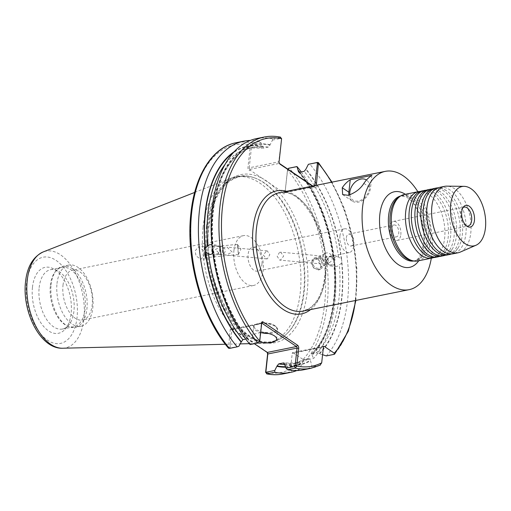 <?xml version="1.0" encoding="UTF-8"?>
<svg xmlns="http://www.w3.org/2000/svg" width="511" height="511" viewBox="0 0 511 511"><rect width="100%" height="100%" fill="white"/><g stroke="black" fill="none" stroke-linecap="round" stroke-linejoin="round"><path stroke-width="0.38" stroke-dasharray="2.56 1.92" d="M451.341 253.999A33.892 18.952 78.6 0 0 458.073 248.046A33.892 18.952 78.6 0 0 462.353 234.428A33.892 18.952 78.6 0 0 446.493 190.731A33.892 18.952 78.6 0 0 437.978 187.856M445.439 255.187A33.892 18.952 78.6 0 0 452.171 249.234A33.892 18.952 78.6 0 0 456.451 235.622A33.892 18.952 78.6 0 0 440.591 191.919A33.892 18.952 78.6 0 0 432.076 189.051M439.537 256.381A33.892 18.952 78.6 0 0 446.269 250.428A33.892 18.952 78.6 0 0 450.549 236.817A33.892 18.952 78.6 0 0 434.689 193.113A33.892 18.952 78.6 0 0 426.174 190.245M433.635 257.576A33.892 18.952 78.6 0 0 440.367 251.623A33.892 18.952 78.6 0 0 444.647 238.011A33.892 18.952 78.6 0 0 428.786 194.308A33.892 18.952 78.6 0 0 420.272 191.433M280.66 137.197L272.376 138.775L272.504 140.091L269.929 145.118L268.269 147.13L263.682 148.056L262.392 146.638L260.821 142.448L259.652 141.349L251.949 142.901L250.422 144.945L247.969 167.531A2.248 1.258 78.6 0 0 248.685 170.112A2.248 1.258 78.6 0 0 250.23 170.233L262.252 178.352A85.759 47.957 78.6 0 0 208.705 225.389A85.759 47.957 78.6 0 0 249.515 336.43A85.759 47.957 78.6 0 0 307.226 291.915A85.759 47.957 78.6 0 0 270.517 183.934A85.759 47.957 78.6 0 0 262.252 178.352L282.538 192.053A2.248 1.258 78.6 0 0 283.867 193.88A2.248 1.258 78.6 0 0 285.029 192.647A2.248 1.258 78.6 0 0 285.036 192.558L287.489 169.971L289.277 168.106A117.958 65.964 78.6 0 1 305.872 360.057L313.575 358.498A117.958 65.964 78.6 0 0 334.903 302.544A117.958 65.964 78.6 0 0 301.26 171.939M279.645 252.198L277.166 256.337L279.702 260.112L280.475 260.067L283.714 255.992L280.456 252.153L279.645 252.198M261.977 263.938A12.104 6.771 78.6 0 0 252.626 247.381A12.104 6.771 78.6 0 0 248.071 254.548A12.104 6.771 78.6 0 0 257.423 271.111A12.104 6.771 78.6 0 0 261.977 263.938M339.93 235.986A12.104 6.771 -101.4 0 1 344.484 228.819A12.104 6.771 -101.4 0 1 353.836 245.376A12.104 6.771 -101.4 0 1 349.281 252.549A12.104 6.771 -101.4 0 1 339.93 235.986M346.362 237.736A6.055 3.385 -101.4 0 1 348.643 234.153A6.055 3.385 -101.4 0 1 353.318 242.431A6.055 3.385 -101.4 0 1 351.038 246.021A6.055 3.385 -101.4 0 1 346.362 237.736M439.716 187.345A33.892 18.952 -101.4 0 1 465.898 233.712A33.892 18.952 -101.4 0 1 453.142 253.788M460.207 252.115A33.892 18.952 78.6 0 0 470.803 232.722A33.892 18.952 78.6 0 0 446.876 186.145M463.004 207.613A9.683 5.417 78.6 0 0 462.27 208.271A9.683 5.417 78.6 0 0 460.539 212.838A9.683 5.417 78.6 0 0 465.802 225.753A9.683 5.417 78.6 0 0 466.735 226.079M400.841 234.658A9.683 5.417 78.6 0 0 393.361 221.41A9.683 5.417 78.6 0 0 389.714 227.146A9.683 5.417 78.6 0 0 397.194 240.394A9.683 5.417 78.6 0 0 400.841 234.658M391.803 228.558A6.055 3.385 -101.4 0 1 394.083 224.974A6.055 3.385 -101.4 0 1 398.752 233.252A6.055 3.385 -101.4 0 1 396.479 236.836A6.055 3.385 -101.4 0 1 391.803 228.558M433.813 188.54A33.892 18.952 -101.4 0 1 459.996 234.907A33.892 18.952 -101.4 0 1 447.24 254.983M427.911 189.734A33.892 18.952 -101.4 0 1 454.094 236.101A33.892 18.952 -101.4 0 1 441.338 256.177M422.009 190.929A33.892 18.952 -101.4 0 1 448.192 237.296A33.892 18.952 -101.4 0 1 435.436 257.372M349.894 194.87A12.104 8.725 -56 0 0 358.505 201.027A12.104 8.725 -56 0 0 368.674 191.574A12.104 8.725 -56 0 0 366.476 180.019M371.874 175.388L370.52 187.863A13.318 9.6 124 0 1 358.383 202.126A13.318 9.6 124 0 1 352.245 201.085A13.318 9.6 124 0 1 348.892 195.157M322.53 256.803A5.084 4.797 -119.5 0 1 330.08 253.91A5.084 4.797 -119.5 0 1 329.838 262.322A5.084 4.797 -119.5 0 1 322.53 256.803M328.311 261.159C328.183 257.921 327.117 256.362 325.117 256.496C324.843 257.129 324.996 259.198 325.584 262.705L325.948 264.366L328.311 261.159M331.026 256.937A3.992 3.264 95.4 0 1 333.919 260.744A3.992 3.264 95.4 0 1 331.064 264.851A3.992 3.264 95.4 0 1 330.272 264.896A3.992 3.264 95.4 0 1 327.379 261.095A3.992 3.264 95.4 0 1 330.234 256.982A3.992 3.264 95.4 0 1 331.026 256.937L325.117 256.496M322.601 264.398A5.084 4.797 60.5 0 0 315.3 258.879A5.084 4.797 60.5 0 0 315.051 267.291A5.084 4.797 60.5 0 0 322.601 264.398M320.544 256.068L320.908 257.729C321.496 261.242 321.655 263.312 321.374 263.932C319.375 264.066 318.308 262.513 318.181 259.275L320.799 255.973L280.456 252.153M320.857 266.295L319.413 260.591L313.76 258.355L311.691 262.041L313.128 267.738L318.787 269.98L320.857 266.295M311.863 261.945A6.292 5.94 -119.5 0 1 314.699 257.825A6.292 5.94 -119.5 0 1 321.208 258.355A6.292 5.94 -119.5 0 1 323.744 264.66A6.292 5.94 -119.5 0 1 320.908 268.78A6.292 5.94 -119.5 0 1 314.399 268.243A6.292 5.94 -119.5 0 1 311.863 261.945M322.582 354.691L316.43 352.833L311.844 353.759L312.093 355.222A112.433 62.872 78.6 0 0 334.322 299.88A112.433 62.872 78.6 0 0 334.392 264.117L334.762 265.969L336.149 266.423L337.126 266.372L339.349 265.043L341.923 262.597L341.559 259.103L338.499 257.001L336.091 256.592L333.913 257.927L333.351 259.837L334.022 260.629A112.433 62.872 78.6 0 0 299.804 172.233M330.464 256.062A4.963 4.056 95.4 0 1 331.447 256.011A4.963 4.056 95.4 0 1 335.05 260.731A4.963 4.056 95.4 0 1 331.498 265.835A4.963 4.056 95.4 0 1 330.515 265.892A4.963 4.056 95.4 0 1 326.919 261.166A4.963 4.056 95.4 0 1 330.464 256.062M232.186 252.064L226.967 247.094L225.638 247.088C222.739 247.944 221.774 249.905 222.751 252.977L225.351 254.963L226.469 254.957L232.186 252.064M266.538 250.958L267.304 250.914L269.84 254.676L267.368 258.822L266.55 258.866L263.299 255.027L266.538 250.958M237.985 247.356L237.404 244.379L238.382 254.497L237.985 247.356M204.854 254.708L204.457 247.56L205.039 250.537L205.435 257.685L204.854 254.708M215.348 249.54L221.065 246.653L222.176 246.641L224.776 248.633C225.753 251.699 224.795 253.667 221.889 254.523L220.567 254.51L215.348 249.54M204.24 255.257L203.244 250.313L198.37 246.934L195.074 251.01L196.064 255.954L200.938 259.333L204.24 255.257M205.058 250.045A6.292 0.396 -95.5 0 0 204.343 246.359A6.292 0.396 -95.5 0 0 204.834 255.2A6.292 0.396 -95.5 0 0 205.55 258.885A6.292 0.396 -95.5 0 0 205.058 250.045M216.779 254.037A3.992 3.264 -84.6 0 0 219.634 249.93A3.992 3.264 -84.6 0 0 216.741 246.123A3.992 3.264 -84.6 0 0 215.949 246.168A3.992 3.264 -84.6 0 0 213.093 250.281A3.992 3.264 -84.6 0 0 215.987 254.082A3.992 3.264 -84.6 0 0 216.779 254.037M211.931 244.884L212.889 246.928L212.991 250.39L213.662 251.188L212.876 253.335A4.963 4.056 -84.6 0 0 215.559 255.015A4.963 4.056 -84.6 0 0 216.543 254.957A4.963 4.056 -84.6 0 0 220.094 249.853A4.963 4.056 -84.6 0 0 216.498 245.133A4.963 4.056 -84.6 0 0 215.514 245.184A4.963 4.056 -84.6 0 0 212.276 248.34M268.269 147.13A110.152 61.595 78.6 0 0 253.98 147.079C233.406 150.783 216.913 176.289 213.285 211.816C212.097 222.86 212.052 234.383 213.157 246.372L212.889 246.928A111.966 62.61 78.6 0 1 212.959 211.324A111.966 62.61 78.6 0 1 269.929 145.118M63.006 285.234A25.422 14.212 -101.4 0 1 72.575 270.178A25.422 14.212 -101.4 0 1 92.21 304.952A25.422 14.212 -101.4 0 1 82.641 320.007A25.422 14.212 -101.4 0 1 63.006 285.234M233.923 250.697A25.422 14.212 -101.4 0 1 243.485 235.641A25.422 14.212 -101.4 0 1 263.12 270.415A25.422 14.212 -101.4 0 1 253.558 285.477A25.422 14.212 -101.4 0 1 233.923 250.697M260.642 332.782A12.104 4.957 -173.8 0 0 252.53 336.538A12.104 4.957 -173.8 0 0 254.727 339.834A12.104 4.957 -173.8 0 0 259.422 341.891M261.447 323.233A1.214 0.677 78.6 0 0 261.23 323.559A1.214 0.677 78.6 0 0 261.159 323.872L261.543 324.542M272.504 140.091L280.826 138.411L281.529 139.184L278.763 161.827A1.214 0.677 78.6 0 0 279.185 163.264A1.214 0.677 78.6 0 0 279.338 163.399L279.543 163.533M32.468 287.259A33.649 18.818 -101.4 0 1 52.837 268.479A33.649 18.818 -101.4 0 1 71.125 313.358A33.649 18.818 -101.4 0 1 65.114 329.237A33.649 18.818 -101.4 0 1 42.445 325.015A33.649 18.818 -101.4 0 1 32.468 287.259M39.162 287.604A30.27 16.927 -101.4 0 1 50.551 269.674A30.27 16.927 -101.4 0 1 57.488 270.709A30.27 16.927 -101.4 0 1 73.935 311.09A30.27 16.927 -101.4 0 1 68.531 325.373A30.27 16.927 -101.4 0 1 62.546 329.02A30.27 16.927 -101.4 0 1 39.162 287.604M50.359 285.342A30.27 16.927 -101.4 0 1 55.763 271.06A30.27 16.927 -101.4 0 1 61.754 267.413A30.27 16.927 -101.4 0 1 85.139 308.829A30.27 16.927 -101.4 0 1 73.744 326.759A30.27 16.927 -101.4 0 1 66.807 325.724A30.27 16.927 -101.4 0 1 50.359 285.342M51.106 284.742A31.171 17.431 -101.4 0 1 56.67 270.032A31.171 17.431 -101.4 0 1 62.834 266.276A31.171 17.431 -101.4 0 1 86.915 308.919A31.171 17.431 -101.4 0 1 75.181 327.385A31.171 17.431 -101.4 0 1 68.04 326.312A31.171 17.431 -101.4 0 1 51.106 284.742M57.008 283.548A31.171 17.431 -101.4 0 1 68.736 265.088A31.171 17.431 -101.4 0 1 92.817 307.724A31.171 17.431 -101.4 0 1 81.083 326.19A31.171 17.431 -101.4 0 1 57.008 283.548M417.73 260.949A33.892 18.952 78.6 0 0 430.486 240.873A33.892 18.952 78.6 0 0 404.303 194.506M203.103 227.127A84.551 47.28 78.6 0 0 263.772 343.315A84.551 47.28 78.6 0 0 268.416 342.798A84.551 47.28 78.6 0 0 300.238 292.714A84.551 47.28 78.6 0 0 234.926 177.049A84.551 47.28 78.6 0 0 230.448 178.371A84.551 47.28 78.6 0 0 203.103 227.127M206.54 226.437A84.551 47.28 78.6 0 0 271.852 342.102A84.551 47.28 78.6 0 0 285.579 334.954A84.551 47.28 78.6 0 0 303.675 292.024A84.551 47.28 78.6 0 0 253.788 177.611A84.551 47.28 78.6 0 0 238.362 176.352A84.551 47.28 78.6 0 0 206.54 226.437M431.31 258.202A60.343 33.745 78.6 0 0 431.891 253.916A60.343 33.745 78.6 0 0 417.883 191.759M334.022 260.629L334.392 264.117M259.652 141.349A117.958 65.964 78.6 0 0 250.256 140.448M269.974 144.677A112.433 62.872 78.6 0 0 212.691 211.139A112.433 62.872 78.6 0 0 212.621 246.902M272.376 138.775A117.958 65.964 78.6 0 0 256.503 138.602M321.374 263.932L279.702 260.112M319.63 353.695A112.433 62.872 78.6 0 0 341.923 262.597M334.762 265.969A110.152 61.595 78.6 0 1 311.844 353.759L311.333 353.989C328.484 338.065 337.605 302.621 333.855 264.647L334.124 264.091A111.966 62.61 78.6 0 1 311.742 354.985M212.991 250.39A112.433 62.872 78.6 0 0 248.691 340.594L248.467 339.061L247.452 338.742L245.753 339.08M316.322 185.295L316.309 185.442A2.421 1.354 -101.4 0 1 314.687 187.582L312.464 186.081M303.227 369.849A117.958 65.964 78.6 0 0 312.189 366.809L310.356 360.344L309.117 358.473L304.53 359.399L293.033 363.941A110.152 61.595 78.6 0 0 304.53 359.399L302.819 361.871L299.472 369.383L291.762 370.941L290.516 369.146L292.235 353.318L323.418 347.02M320.301 365.129L312.189 366.809M284.57 364.822A112.433 62.872 78.6 0 0 310.298 360.894M285.585 367.173A112.433 62.872 78.6 0 0 302.761 362.42M296.757 370.571A117.958 65.964 78.6 0 0 299.472 369.383M267.042 352.296A2.421 1.354 78.6 0 0 266.685 351.798A2.421 1.354 78.6 0 0 266.384 351.536L231.898 328.247A2.421 1.354 78.6 0 0 230.269 329.506L228.487 348.157M323.572 346.522L293.046 352.692L303.074 359.457L305.872 360.057M293.046 352.692A1.214 0.677 78.6 0 0 292.688 352.603A1.214 0.677 78.6 0 0 292.235 353.318M261.236 324.453L259.364 341.655L258.655 342.517L250.256 344.216L248.691 340.594M250.256 344.216L250.115 344.567M212.25 245.05A110.152 61.595 78.6 0 1 212.525 212.327A110.152 61.595 78.6 0 1 253.98 147.079L249.4 148.005A110.152 61.595 78.6 0 1 263.682 148.056L249.4 148.005A110.152 61.595 78.6 0 0 225.032 164.414M262.443 146.197A112.433 62.872 78.6 0 0 234.217 151.671M326.299 355.924A117.958 65.964 78.6 0 0 309.704 163.98M341.559 259.103A112.433 62.872 78.6 0 0 305.853 168.905M312.093 355.222L313.575 358.498M238.88 346.254L230.448 347.959L230.02 347.486L231.943 329.774A1.214 0.677 -101.4 0 1 232.403 329.058A1.214 0.677 -101.4 0 1 232.761 329.148L254.337 343.718M279.191 160.531L278.763 161.827L249.234 167.793L251.687 145.207L252.594 144.115L260.821 142.448M312.821 186.004L313.824 186.681A1.214 0.677 78.6 0 0 314.182 186.77A1.214 0.677 78.6 0 0 314.642 186.055L314.757 185.614M287.68 169.032L285.112 192.021A1.214 0.677 -101.4 0 1 285.106 192.072A1.214 0.677 -101.4 0 1 284.659 192.736A1.214 0.677 -101.4 0 1 284.295 192.647L282.538 192.053M250.23 170.233L249.809 169.365A1.214 0.677 -101.4 0 1 249.234 167.793L247.969 167.531M230.02 347.486L228.34 347.212A116.144 64.948 -101.4 0 1 191.248 213.604A116.144 64.948 -101.4 0 1 250.422 144.945L251.687 145.207M259.735 341.163L259.364 341.655M287.489 169.971L287.565 169.435L287.489 169.971A116.144 64.948 -101.4 0 1 303.074 359.457M281.529 139.184L281.606 138.641M330.272 264.896L325.948 264.366M405.332 194.295A38.549 21.558 -101.4 0 1 424.117 244.501A38.549 21.558 -101.4 0 1 418.758 260.738M413.725 261A33.164 18.549 78.6 0 0 414.249 260.91A33.164 18.549 78.6 0 0 426.73 241.262A33.164 18.549 78.6 0 0 401.109 195.892A33.164 18.549 78.6 0 0 400.592 196.007M325.775 275.359A60.343 33.745 78.6 0 0 279.159 192.807C301.126 185.544 330.636 235.967 324.76 276.036C323.393 287.77 320.129 296.872 314.961 303.342L310.279 307.852L303.061 311.097A60.343 33.745 78.6 0 0 325.775 275.359M286.658 191.293A62.764 35.093 -101.4 0 1 325.194 276.694A62.764 35.093 -101.4 0 1 310.56 309.583M274.905 325.877A11.376 4.656 -173.8 0 0 259.122 323.335A11.376 4.656 -173.8 0 0 256.413 329.614A11.376 4.656 -173.8 0 0 272.197 332.163A11.376 4.656 -173.8 0 0 274.905 325.877M261.619 332.75A12.104 4.957 6.2 0 1 255.749 330.393A12.104 4.957 6.2 0 1 253.552 327.097A12.104 4.957 6.2 0 1 262.194 323.322A12.104 4.957 6.2 0 1 275.423 326.42A12.104 4.957 6.2 0 1 277.62 329.716A12.104 4.957 6.2 0 1 268.524 333.504M249.809 169.365L279.338 163.399L279.67 163.744M77.052 317.363A43.972 24.585 -101.4 0 1 47.466 340.185A43.972 24.585 -101.4 0 1 26.54 283.254A43.972 24.585 -101.4 0 1 56.127 260.431A43.972 24.585 -101.4 0 1 77.052 317.363M62.649 348.227A49.363 27.6 78.6 0 0 83.938 318.685A49.363 27.6 78.6 0 0 72.939 268.594A49.363 27.6 78.6 0 0 43.192 251.936M412.46 260.725A33.164 18.549 78.6 0 0 415.813 260.591A33.164 18.549 78.6 0 0 428.295 240.949A33.164 18.549 78.6 0 0 402.681 195.572A33.164 18.549 78.6 0 0 399.538 196.754M207.549 226.45A84.117 47.038 78.6 0 0 230.787 318.57A84.117 47.038 78.6 0 0 286.179 334.411A84.117 47.038 78.6 0 0 304.179 291.698A84.117 47.038 78.6 0 0 254.555 177.879A84.117 47.038 78.6 0 0 207.549 226.45M355.49 300.506A116.144 64.948 78.6 0 0 355.86 297.396A116.144 64.948 78.6 0 0 331.588 182.216M317.51 162.402A117.958 65.964 -101.4 0 1 355.426 298.398A117.958 65.964 -101.4 0 1 334.105 354.353M252.594 144.115L251.949 142.901A117.958 65.964 78.6 0 0 236.076 142.729M264.308 137.025A117.958 65.964 -101.4 0 1 280.181 137.197L280.826 138.411M319.279 353.459A111.966 62.61 78.6 0 0 341.661 262.571M333.753 260.604A111.966 62.61 78.6 0 0 299.452 172.296M316.43 352.833A110.152 61.595 78.6 0 0 339.349 265.043M213.1 253.098A110.152 61.595 78.6 0 0 247.452 338.742M213.253 250.416A111.966 62.61 78.6 0 0 248.742 340.16M319.995 365.237A117.958 65.964 -101.4 0 1 311.033 368.271M284.621 364.381A111.966 62.61 78.6 0 0 310.356 360.344M284.167 363.123A110.152 61.595 78.6 0 0 297.613 363.014A110.152 61.595 78.6 0 0 309.117 358.473M284.595 364.599A110.152 61.595 78.6 0 0 293.033 363.941L297.613 363.014L283.79 362.957M285.387 366.713A111.966 62.61 78.6 0 0 302.819 361.871M282.8 373.975A117.958 65.964 78.6 0 0 291.762 370.941M290.516 369.146A116.144 64.948 -101.4 0 1 265.611 372.378M262.392 146.638A111.966 62.61 78.6 0 0 232.901 153.128M341.291 259.077A111.966 62.61 78.6 0 0 305.808 169.339M338.499 257.001A110.152 61.595 78.6 0 0 304.141 171.357M333.913 257.927A110.152 61.595 78.6 0 0 299.561 172.284M261.434 323.354L232.761 329.148L231.898 328.247M230.269 329.506L231.943 329.774L261.159 323.872M285.036 192.558L285.112 192.021L314.642 186.055M314.687 187.582L313.824 186.681L284.295 192.647M267.247 352.43L266.384 351.536M230.448 347.959L229.445 348.413M257.914 342.99L258.655 342.517M363.889 183.385L370.52 187.863M458.073 248.046C455.473 251.584 453.193 253.386 451.226 253.437C449.393 254.152 446.595 253.379 442.82 251.125M452.171 249.234C449.571 252.779 447.291 254.574 445.324 254.631C443.491 255.34 440.693 254.574 436.918 252.319M446.269 250.428C443.669 253.973 441.389 255.768 439.422 255.819C437.588 256.535 434.791 255.768 431.016 253.507M440.367 251.623C437.767 255.161 435.487 256.963 433.52 257.014C431.686 257.729 428.889 256.956 425.114 254.702M285.579 334.954L286.179 334.411C282.174 338.007 277.818 340.281 273.117 341.233C241.262 351.108 201.072 281.267 209.031 225.881C212.946 197.303 223.224 180.9 239.863 176.665C244.565 175.714 249.464 176.123 254.555 177.879L253.788 177.611M428.786 194.308C425.018 192.053 422.214 191.28 420.381 191.995C418.42 192.047 416.133 193.848 413.533 197.387M434.689 193.113C430.92 190.859 428.116 190.092 426.283 190.801C424.322 190.859 422.035 192.653 419.435 196.198M440.591 191.919C436.822 189.664 434.018 188.898 432.185 189.613C430.224 189.664 427.937 191.459 425.337 195.004M446.493 190.731C442.724 188.476 439.92 187.703 438.087 188.418C436.126 188.47 433.839 190.271 431.239 193.81M344.484 228.819L252.626 247.381M407.408 258.279C411.259 260.553 414.063 261.325 415.813 260.591L414.249 260.91C416.395 260.208 417.889 259.147 418.739 257.748L420.591 254.759L423.676 243.293C424.679 232.301 422.801 221.595 418.043 211.177C415.373 205.741 412.434 201.679 409.222 198.983L406.481 197.061L401.109 195.892L402.681 195.572C400.777 195.579 398.497 197.38 395.827 200.97M462.27 208.271L463.681 206.668M393.361 221.41L464.18 207.102M348.643 234.153L394.083 224.974M342.638 194.595L352.245 201.085M324.824 253.475L315.3 258.879M314.699 257.825L313.76 258.355M331.447 256.011L337.081 256.541M267.304 250.914L226.967 247.094M238.413 254.465L240.93 249.144L237.443 244.405M237.404 244.379L204.457 247.56M204.343 246.359L198.37 246.934M222.176 246.641L216.741 246.123M216.498 245.133L210.864 244.597M243.485 235.641L72.575 270.178M276.592 339.157L277.62 329.716L275.237 325.935C268.677 320.761 251.885 323.208 253.552 327.097L252.53 336.538M279.185 163.264L279.9 164.031M57.488 270.709L52.837 268.479M61.754 267.413L50.551 269.674M55.763 271.06L56.67 270.032M68.736 265.088L62.834 266.276M225.357 344.254L240.183 343.89M249.362 343.667L263.772 343.315M268.416 342.798L271.852 342.102M355.892 300.423L356.87 268.518L352.826 238.056L344.344 208.584L331.99 182.133M248.467 339.061C229.931 315.964 218.331 286.671 213.662 251.188M298.545 171.958C317.082 195.055 328.682 224.348 333.351 259.837M234.926 177.049L238.362 176.352M194.678 192.423L230.448 178.371M81.083 326.19L75.181 327.385M66.807 325.724L68.04 326.312M73.744 326.759L62.546 329.02M68.531 325.373L65.114 329.237M314.182 186.77L284.659 192.736M323.872 346.298L292.688 352.603M232.403 329.058L261.613 323.156M267.4 352.564L266.685 351.798M285.106 192.072L285.029 192.647M261.23 323.559L261.587 322.575M253.558 285.477L82.641 320.007M215.559 255.015L209.932 254.478M220.567 254.51L215.987 254.082M205.55 258.885L200.938 259.333M238.382 254.497L205.435 257.685M266.55 258.866L225.351 254.963M330.515 265.892L336.149 266.423M320.908 268.78L318.787 269.98M329.838 262.322L320.308 267.726M351.038 246.021L396.479 236.836M397.194 240.394L468.019 226.086M465.802 225.753L467.725 226.68M349.281 252.549L257.423 271.111"/><path stroke-width="0.77" d="M437.978 187.856A33.892 18.952 78.6 0 0 436.177 188.061A33.892 18.952 78.6 0 0 423.421 208.137A33.892 18.952 78.6 0 0 449.597 254.504A33.892 18.952 78.6 0 0 451.341 253.999M432.076 189.051A33.892 18.952 78.6 0 0 430.275 189.255A33.892 18.952 78.6 0 0 417.519 209.331A33.892 18.952 78.6 0 0 443.695 255.698A33.892 18.952 78.6 0 0 445.439 255.187M426.174 190.245A33.892 18.952 78.6 0 0 424.373 190.45A33.892 18.952 78.6 0 0 411.617 210.526A33.892 18.952 78.6 0 0 437.793 256.892A33.892 18.952 78.6 0 0 439.537 256.381M420.272 191.433A33.892 18.952 78.6 0 0 418.471 191.644A33.892 18.952 78.6 0 0 405.715 211.72A33.892 18.952 78.6 0 0 431.891 258.087A33.892 18.952 78.6 0 0 433.635 257.576M458.048 252.798L453.142 253.788A33.892 18.952 -101.4 0 1 442.82 251.125A33.892 18.952 -101.4 0 1 426.96 207.421A33.892 18.952 -101.4 0 1 431.239 193.81A33.892 18.952 -101.4 0 1 439.716 187.345L444.621 186.355A33.892 18.952 78.6 0 0 431.865 206.431A33.892 18.952 78.6 0 0 458.048 252.798A33.892 18.952 78.6 0 0 460.207 252.115L475.99 245.248A30.264 16.92 78.6 0 0 485.45 227.932A30.264 16.92 78.6 0 0 464.09 186.349A30.264 16.92 78.6 0 0 450.683 204.457A30.264 16.92 78.6 0 0 457.575 235.411A30.264 16.92 78.6 0 0 475.99 245.248M474.432 220.496A11.082 6.196 78.6 0 0 471.148 208.06A11.082 6.196 78.6 0 0 463.681 206.668A11.082 6.196 78.6 0 0 461.701 211.899A11.082 6.196 78.6 0 0 467.725 226.68A11.082 6.196 78.6 0 0 474.432 220.496M466.735 226.079A9.683 5.417 78.6 0 0 468.019 226.086A9.683 5.417 78.6 0 0 471.666 220.35A9.683 5.417 78.6 0 0 464.18 207.102A9.683 5.417 78.6 0 0 463.004 207.613M449.597 254.504L447.24 254.983A33.892 18.952 -101.4 0 1 436.918 252.319A33.892 18.952 -101.4 0 1 421.058 208.616A33.892 18.952 -101.4 0 1 425.337 195.004A33.892 18.952 -101.4 0 1 433.813 188.54L436.177 188.061M443.695 255.698L441.338 256.177A33.892 18.952 -101.4 0 1 431.016 253.507A33.892 18.952 -101.4 0 1 415.156 209.81A33.892 18.952 -101.4 0 1 419.435 196.198A33.892 18.952 -101.4 0 1 427.911 189.734L430.275 189.255M437.793 256.892L435.436 257.372A33.892 18.952 -101.4 0 1 425.114 254.702A33.892 18.952 -101.4 0 1 409.254 211.005A33.892 18.952 -101.4 0 1 413.533 197.387A33.892 18.952 -101.4 0 1 422.009 190.929L424.373 190.45M366.476 180.019A12.104 8.725 -56 0 0 360.887 179.067A12.104 8.725 -56 0 0 349.894 194.87M348.892 195.157A13.318 9.6 124 0 1 348.879 192.232L350.233 179.757L371.874 175.388A60.343 33.745 78.6 0 0 363.889 183.385C360.485 188.846 355.279 192.813 348.278 195.298L342.638 194.595L342.249 187.761A60.343 33.745 -101.4 0 1 350.233 179.757M234.217 151.671A112.433 62.872 78.6 0 0 205.083 248.429L207.664 245.976L209.887 244.648L211.931 244.884M213.1 253.098L210.915 254.427L209.932 254.478L205.454 251.917A112.433 62.872 78.6 0 0 241.16 342.121L238.88 346.254L237.155 346.854A117.958 65.964 78.6 0 1 199.386 211.043A117.958 65.964 78.6 0 1 243.785 141.177A117.958 65.964 78.6 0 1 250.256 140.448M259.422 341.891A12.104 4.957 -173.8 0 0 276.592 339.157A12.104 4.957 -173.8 0 0 274.394 335.861A12.104 4.957 -173.8 0 0 260.642 332.782M257.914 342.99A117.958 65.964 -101.4 0 1 219.915 206.898A117.958 65.964 -101.4 0 1 264.308 137.025L256.503 138.602A117.958 65.964 78.6 0 0 212.11 208.475A117.958 65.964 78.6 0 0 250.115 344.567L257.914 342.99L259.735 341.163L261.543 324.542A2.421 1.354 -101.4 0 1 261.447 323.201A2.421 1.354 -101.4 0 1 261.587 322.575A2.421 1.354 -101.4 0 1 263.076 321.949L297.562 345.232A2.421 1.354 -101.4 0 1 298.718 348.368L296.789 366.08L295.332 368.131L287.527 369.709A117.958 65.964 78.6 0 0 303.227 369.849L311.033 368.271A117.958 65.964 -101.4 0 1 295.332 368.131L294.56 366.476L295.115 365.806L297.038 348.1A1.214 0.677 78.6 0 0 296.463 346.528L261.971 323.246A1.214 0.677 78.6 0 0 261.613 323.156A1.214 0.677 78.6 0 0 261.447 323.233M312.464 186.081L280.2 164.299A2.421 1.354 -101.4 0 1 279.9 164.031A2.421 1.354 -101.4 0 1 279.051 161.163A2.421 1.354 -101.4 0 1 279.191 160.531A2.421 1.354 -101.4 0 1 279.242 160.409L281.606 138.641L280.181 137.197M418.471 191.644L404.303 194.506A33.892 18.952 78.6 0 0 395.827 200.97A33.892 18.952 78.6 0 0 391.547 214.582A33.892 18.952 78.6 0 0 407.408 258.279A33.892 18.952 78.6 0 0 417.73 260.949L431.891 258.087M417.883 191.759A60.343 33.745 78.6 0 0 385.281 171.364A60.343 33.745 78.6 0 0 362.574 207.108A60.343 33.745 78.6 0 0 409.183 289.654A60.343 33.745 78.6 0 0 431.31 258.202M301.26 171.939A117.958 65.964 78.6 0 0 296.98 166.554L298.545 171.958L299.561 172.284L304.141 171.357L305.808 169.339L308.382 164.312L317.51 162.402L318.481 162.677L316.322 185.295M299.804 172.233A112.433 62.872 78.6 0 0 298.322 170.425M245.753 339.08L242.866 339.668L241.16 342.121M322.582 354.691L326.299 355.924L334.105 354.353L334.251 353.158L324.23 346.388A1.214 0.677 -101.4 0 0 323.872 346.298A1.214 0.677 -101.4 0 0 323.418 347.02L321.694 362.842L319.995 365.237M287.527 369.709L286.032 368.201L294.56 366.476M254.337 343.718L267.247 352.43A1.214 0.677 -101.4 0 1 267.4 352.564A1.214 0.677 -101.4 0 1 267.821 354.002L265.899 371.708L266.327 372.18L274.758 370.481L277.083 365.908L278.744 363.889L283.33 362.963L284.621 364.381L286.032 368.201M284.167 363.123A110.152 61.595 78.6 0 1 283.33 362.963L283.79 362.957M277.032 366.342A112.433 62.872 78.6 0 0 285.585 367.173M274.758 370.481L274.809 372.283A117.958 65.964 78.6 0 0 290.51 372.417A117.958 65.964 78.6 0 0 296.757 370.571M274.809 372.283L266.621 373.841C272.146 374.985 277.537 375.029 282.8 373.975L290.51 372.417M282.8 373.975A117.958 65.964 78.6 0 1 267.1 373.835L265.611 372.378L267.534 354.666A2.421 1.354 78.6 0 0 267.042 352.296M205.454 251.917L205.083 248.429M229.445 348.413A117.958 65.964 78.6 0 1 191.682 212.602A117.958 65.964 78.6 0 1 236.076 142.729C212.41 147.2 194.8 175.299 190.922 213.106C185.461 258.994 201.519 316.839 228.487 348.157L229.445 348.413L237.155 346.854M289.028 168.176L296.98 166.554M334.105 354.353L334.66 354.085L348.349 331.141L355.892 300.423M314.642 186.055L317.408 163.405L316.705 162.632L308.382 164.312M296.699 166.675L288.517 168.323M289.277 168.106L287.565 169.435M279.543 163.533L312.821 186.004M265.611 372.378L265.899 371.708M295.115 365.806L296.789 366.08A116.144 64.948 78.6 0 0 321.694 362.842M331.588 182.216A116.144 64.948 78.6 0 0 318.672 163.673L317.408 163.405M315.057 185.046L316.309 185.442M279.242 160.409L279.178 160.824M212.276 248.34A4.963 4.056 -84.6 0 0 212.87 253.341M464.09 186.349L446.876 186.145A33.892 18.952 78.6 0 0 444.621 186.355M418.758 260.738A38.549 21.558 -101.4 0 1 392.231 259.051A38.549 21.558 -101.4 0 1 379.833 214.601A38.549 21.558 -101.4 0 1 405.332 194.295M400.592 196.007A33.164 18.549 78.6 0 0 388.628 215.533A33.164 18.549 78.6 0 0 413.725 261M342.249 187.761L348.879 192.232M385.281 171.364L279.159 192.807A60.343 33.745 78.6 0 0 256.452 228.551A60.343 33.745 78.6 0 0 303.061 311.097L409.183 289.654M310.56 309.583A62.764 35.093 -101.4 0 1 269.789 295.843A62.764 35.093 -101.4 0 1 253.092 228.008A62.764 35.093 -101.4 0 1 286.658 191.293M279.67 163.744L280.2 164.299M27.23 280.398A49.363 27.6 78.6 0 0 62.649 348.227C40.28 349.262 21.884 311.538 25.55 281.772C27.172 266.71 33.055 256.765 43.192 251.936A49.363 27.6 78.6 0 0 27.23 280.398M399.538 196.754A33.164 18.549 78.6 0 0 390.193 215.22A33.164 18.549 78.6 0 0 412.46 260.725M232.901 153.128A111.966 62.61 78.6 0 0 205.422 212.844A111.966 62.61 78.6 0 0 205.352 248.455M225.032 164.414A110.152 61.595 78.6 0 0 207.939 213.253A110.152 61.595 78.6 0 0 207.664 245.976M299.452 172.296A111.966 62.61 78.6 0 0 298.271 170.866M205.722 251.942A111.966 62.61 78.6 0 0 241.205 341.68M208.514 254.024A110.152 61.595 78.6 0 0 242.866 339.668M281.606 138.641A116.144 64.948 78.6 0 0 222.419 207.402A116.144 64.948 78.6 0 0 259.735 341.163M334.251 353.158A116.144 64.948 78.6 0 0 355.49 300.506M278.744 363.889A110.152 61.595 78.6 0 0 284.595 364.599M277.083 365.908A111.966 62.61 78.6 0 0 285.387 366.713M267.247 352.43L296.463 346.528L297.562 345.232M263.076 321.949L261.434 323.354M298.718 348.368L297.038 348.1L267.821 354.002L267.534 354.666M324.23 346.388L323.572 346.522M267.1 373.835L266.327 372.18M317.51 162.402L316.705 162.632M268.524 333.504A12.104 4.957 6.2 0 1 261.619 332.75M62.649 348.227L225.357 344.254M240.183 343.89L249.362 343.667M331.99 182.133L318.481 162.677M236.076 142.729L243.785 141.177M311.033 368.271L320.301 365.129M280.66 137.197C275.078 136.015 269.629 135.958 264.308 137.025M43.192 251.936L194.678 192.423M288.498 168.33L287.827 169.128"/></g></svg>
